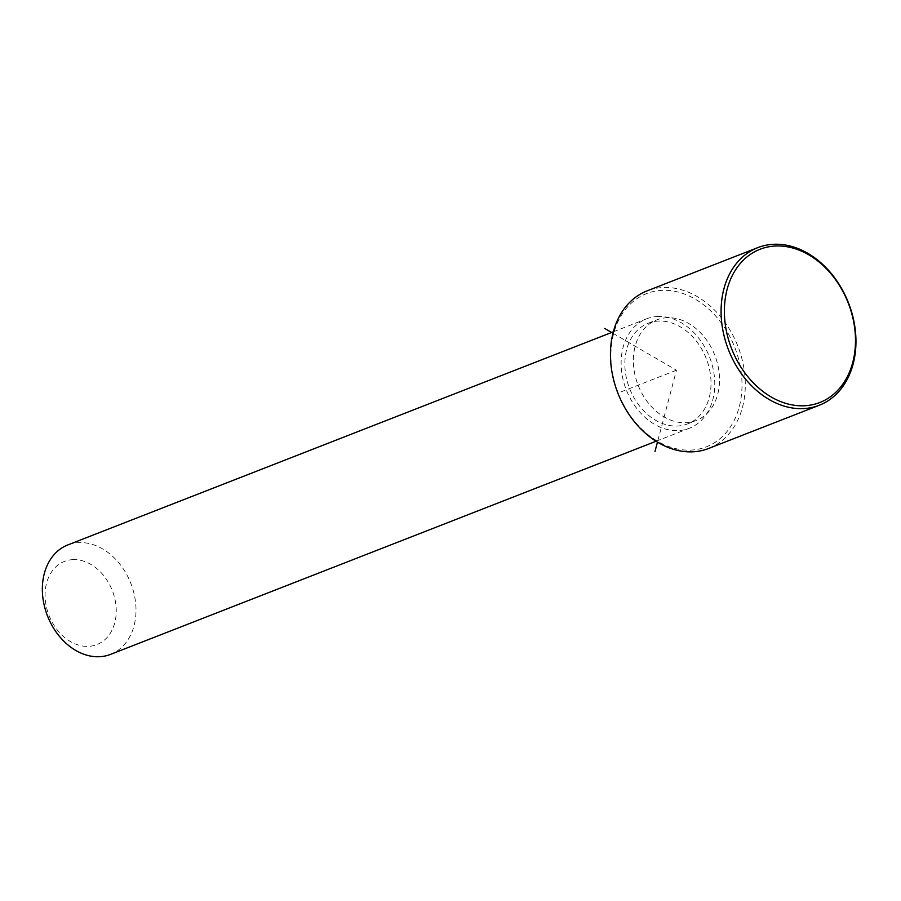 <?xml version="1.0" encoding="UTF-8"?>
<svg xmlns="http://www.w3.org/2000/svg" width="901" height="901" viewBox="0 0 901 901"><rect width="100%" height="100%" fill="white"/><g stroke="black" fill="none" stroke-linecap="round" stroke-linejoin="round"><path stroke-width="0.68" stroke-dasharray="4.5 3.38" d="M667.495 317.715A54.049 41.153 68.7 0 0 656.784 319.889A54.049 41.153 68.7 0 0 635.858 378.431A54.049 41.153 68.7 0 0 685.413 422.727A54.049 41.153 68.7 0 0 696.124 420.564A54.049 41.153 68.7 0 0 717.05 362.011A54.049 41.153 68.7 0 0 667.495 317.715M658.98 321.049A54.049 41.153 68.7 0 0 648.281 323.211A54.049 41.153 68.7 0 0 627.344 381.765A54.049 41.153 68.7 0 0 676.91 426.049A54.049 41.153 68.7 0 0 687.609 423.887A54.049 41.153 68.7 0 0 708.535 365.344A54.049 41.153 68.7 0 0 658.98 321.049M658.203 316.476A58.745 44.735 68.7 0 0 646.569 318.83A58.745 44.735 68.7 0 0 623.819 382.475A58.745 44.735 68.7 0 0 677.687 430.622A58.745 44.735 68.7 0 0 689.321 428.268A58.745 44.735 68.7 0 0 712.072 364.623A58.745 44.735 68.7 0 0 658.203 316.476M110.553 654.385A58.745 44.735 68.7 0 0 133.303 590.752A58.745 44.735 68.7 0 0 79.434 542.605A58.745 44.735 68.7 0 0 67.8 544.947M73.263 559.622A44.645 34.001 68.7 0 0 45.85 604.064A44.645 34.001 68.7 0 0 88.073 646.366A44.645 34.001 68.7 0 0 115.474 601.924A44.645 34.001 68.7 0 0 73.263 559.622M690.098 450.128A82.239 62.631 68.7 0 0 740.588 368.25A82.239 62.631 68.7 0 0 662.809 290.325A82.239 62.631 68.7 0 0 612.32 372.203A82.239 62.631 68.7 0 0 690.098 450.128M708.659 448.461A84.593 64.421 68.7 0 0 741.41 356.819A84.593 64.421 68.7 0 0 663.846 287.487A84.593 64.421 68.7 0 0 647.087 290.877M612.95 333.257L676.46 370.221L657.46 442.109M676.46 370.221L619.708 392.397M648.281 323.211L656.784 319.889M687.609 423.887L696.124 420.564M613.322 331.816L646.569 318.83M656.074 441.253L689.321 428.268"/><path stroke-width="1.35" d="M613.322 331.816L67.8 544.947A58.745 44.735 68.7 0 0 45.05 608.592A58.745 44.735 68.7 0 0 98.919 656.739A58.745 44.735 68.7 0 0 110.553 654.385L656.074 441.253M757.741 247.651L647.087 290.877A84.593 64.421 68.7 0 0 614.336 382.52A84.593 64.421 68.7 0 0 691.9 451.851A84.593 64.421 68.7 0 0 708.659 448.461L819.302 405.236A84.593 64.421 68.7 0 0 852.064 313.593A84.593 64.421 68.7 0 0 774.488 244.261A84.593 64.421 68.7 0 0 757.741 247.651A84.593 64.421 68.7 0 0 724.978 339.294A84.593 64.421 68.7 0 0 802.554 408.626A84.593 64.421 68.7 0 0 819.302 405.236M776.302 245.984A82.239 62.631 68.7 0 0 725.812 327.863A82.239 62.631 68.7 0 0 803.579 405.788A82.239 62.631 68.7 0 0 854.069 323.91A82.239 62.631 68.7 0 0 776.302 245.984M657.46 442.109L654.993 451.446M612.95 333.257L604.661 328.426"/></g></svg>
